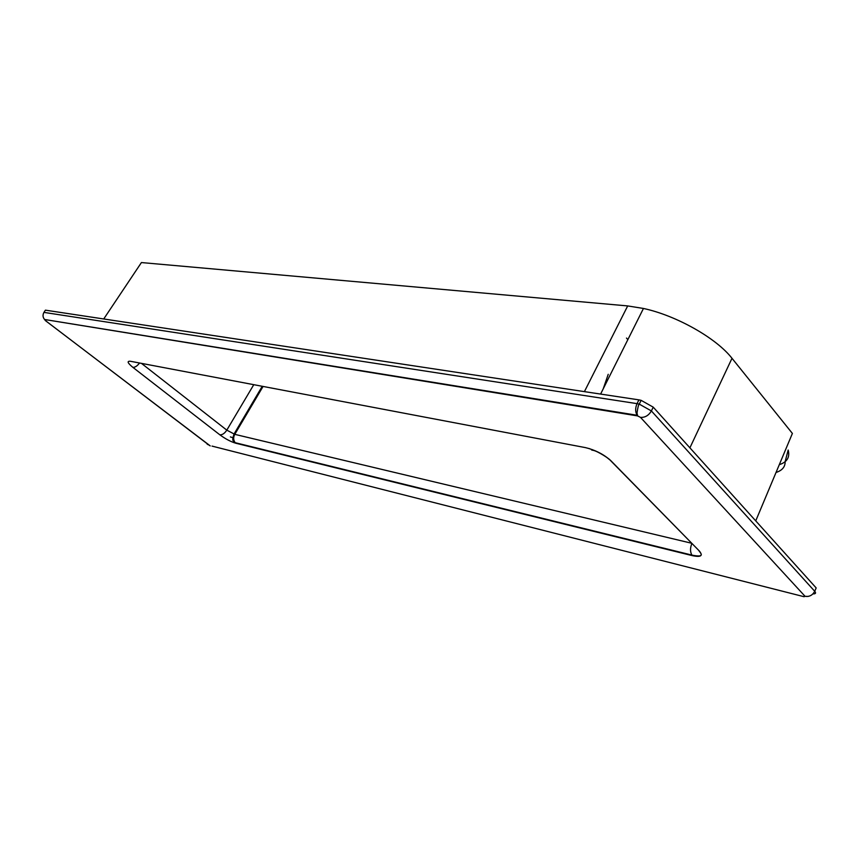 <?xml version="1.0" encoding="UTF-8"?>
<svg xmlns="http://www.w3.org/2000/svg" width="860" height="860" viewBox="0 0 860 860"><rect width="100%" height="100%" fill="white"/><g stroke="black" fill="none" stroke-linecap="round" stroke-linejoin="round"><path stroke-width="1.29" d="M135.385 271.577L129.494 280.392M139.556 363.006C137.191 366.048 134.966 367.489 132.87 367.349C127.516 362.941 126.721 360.921 130.494 361.286L135.224 362.178M103.727 318.963L141.416 262.558L627.692 305.923L643.452 308.46C676.207 315.48 716.283 338.055 732 358.298L792.393 433.44L755.736 520.88M253.775 384.678L226.803 430.14C224.632 433.429 222.31 434.988 219.837 434.805C225.427 438.912 230.727 441.707 235.748 443.212L235.178 442.685C233.318 440.159 233.189 437.375 234.78 434.343L226.803 430.14L141.459 363.371M779.3 464.669C787.093 462.132 790.05 457.251 788.179 450.027L785.137 461.605C785.255 466.84 782.224 470.463 776.032 472.473M606.676 457.327L610.922 460.756C603.924 454.413 595.389 450.027 585.337 447.598L589.917 448.78M627.854 339.625L626.488 338.055M262.246 386.29L234.006 434.096C231.512 441.922 233.307 440.266 235.178 442.685L692.504 555.237C705.286 557.645 700.921 553.432 698.976 550.808L699.201 550.862C703.319 555.829 701.05 557.42 692.386 555.657L691.827 554.969C690.086 551.722 690.096 547.906 691.859 543.541M592.411 449.64C590.841 449.748 591.218 450.017 593.55 450.425C597.646 451.242 610.03 459.036 610.697 460.713L694.568 546.132M816.172 587.928L653.234 407.156L651.385 410.94L814.732 591.293L816.172 587.928M230.394 436.923L232.856 437.708M812.947 593.894C815.635 593.98 816.226 593.12 814.732 591.293C812.549 595.281 809.335 596.947 805.057 596.313L640.496 417.379L637.636 415.917L44.591 319.501C42.753 317.351 42.548 314.975 43.957 312.384L45.408 310.159L638.905 399.868L641.119 400.341L653.234 407.156M135.45 271.491L132.956 275.221M263.063 386.441L234.78 434.343L691.558 543.23M627.692 305.923L584.413 391.623M608.224 374.304L603.204 388.892M130.494 361.286L585.337 447.598M808.163 596.421L805.057 596.313M692.386 555.657L235.748 443.212M212.001 446.093L804.154 596.732M45.064 319.92L45.419 320.587L44.591 319.501L637.12 415.272C635.217 411.886 635.185 408.016 637.045 403.641L639.259 404.125L651.385 410.94C648.698 415.477 645.064 417.627 640.496 417.379M209.464 445.448L45.419 320.587M219.837 434.805L132.87 367.349M699.201 550.862L610.922 460.756M732 358.298L689.903 447.834M43.387 313.545L43.957 312.384L637.045 403.641L638.905 399.868M637.636 415.917L637.002 413.058C637.808 407.425 638.55 404.447 639.259 404.125L641.119 400.341M207.013 443.964L207.948 444.652M643.452 308.46L600.603 394.073M210.227 445.888L45.343 320.565"/></g></svg>

